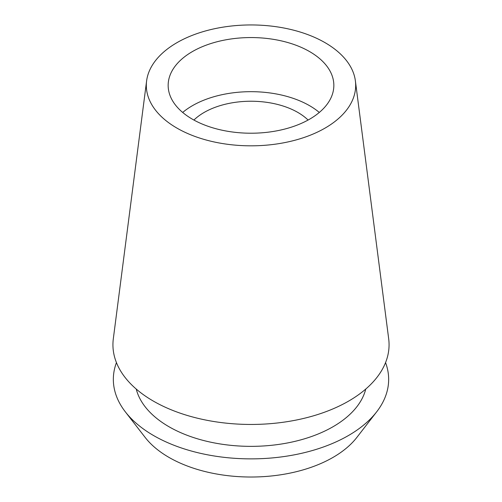 <?xml version="1.0" encoding="UTF-8"?>
<svg xmlns="http://www.w3.org/2000/svg" width="502" height="502" viewBox="0 0 502 502"><rect width="100%" height="100%" fill="white"/><g stroke="black" fill="none" stroke-linecap="round" stroke-linejoin="round"><path stroke-width="0.75" d="M325.02 128.123A104.686 60.441 180 0 1 207.37 140.328A104.686 60.441 180 0 1 146.609 80.897A104.686 60.441 180 0 1 176.98 42.651A104.686 60.441 180 0 1 287.439 28.727A104.686 60.441 180 0 1 355.391 80.897A104.686 60.441 180 0 1 325.02 128.123M146.609 80.897L113.314 338.812A138.069 79.711 0 0 0 193.458 417.2A138.069 79.711 0 0 0 348.626 401.104A138.069 79.711 0 0 0 388.686 338.812L355.391 80.897M192.423 51.568A82.843 47.828 0 0 0 168.157 85.39A82.843 47.828 0 0 0 219.299 129.579A82.843 47.828 0 0 0 309.577 119.206A82.843 47.828 0 0 0 333.843 85.39A82.843 47.828 0 0 0 282.701 41.202A82.843 47.828 0 0 0 192.423 51.568M182.69 112.448A82.843 47.828 180 0 1 192.423 105.684A82.843 47.828 180 0 1 319.31 112.448M308.077 120.053A66.27 38.265 0 0 0 204.138 112.448A66.27 38.265 0 0 0 193.923 120.053M125.337 411.841L145.128 437.393A115.975 66.961 0 0 0 333.008 457.41A115.975 66.961 0 0 0 356.872 437.393L376.663 411.841A137.661 79.479 180 0 1 348.338 435.598A137.661 79.479 180 0 1 125.337 411.841A137.661 79.479 180 0 1 116.445 362.607M385.555 362.607A137.661 79.479 180 0 1 376.663 411.841M136.237 389.056A115.975 66.961 0 0 0 214.486 442.952A115.975 66.961 0 0 0 333.008 426.744A115.975 66.961 0 0 0 365.763 389.056"/></g></svg>
